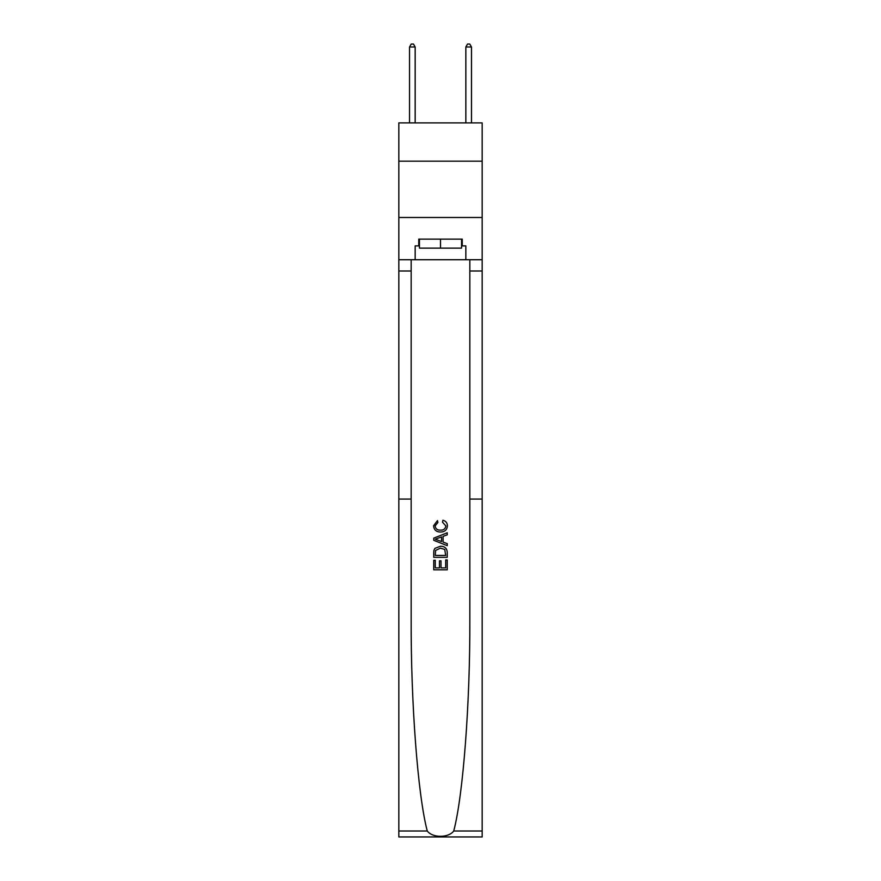 <?xml version="1.0" encoding="UTF-8"?>
<svg xmlns="http://www.w3.org/2000/svg" width="881" height="881" viewBox="0 0 881 881"><rect width="100%" height="100%" fill="white"/><g stroke="black" fill="none" stroke-linecap="round" stroke-linejoin="round"><path stroke-width="1.32" d="M482.171 161.179L482.171 122.888L398.829 122.888L398.829 161.179L482.171 161.179L482.171 217.497L398.829 217.497L398.829 161.179M445.687 559.931L445.687 567.904L441.007 567.904L445.687 567.904L445.687 559.931L447.251 559.931L447.251 569.809L433.738 569.809L433.738 560.272L433.738 569.809M439.454 560.801L439.454 567.904L435.291 567.904L439.454 567.904L439.454 560.801L441.007 560.801L441.007 567.904M434.895 548.356L433.926 550.328L434.895 548.356L440.423 546.242C444.74 546.22 447.019 548.312 447.251 552.486L447.251 557.332L433.738 557.332L433.738 552.706L433.738 557.332M442.923 520.253L442.482 522.158L442.923 520.253C445.786 521.001 447.284 522.84 447.427 525.77C447.063 529.922 444.718 532.003 440.39 532.036L440.39 532.036C436.238 531.948 433.959 529.866 433.562 525.803L437.494 520.594L437.901 522.499L435.126 525.902C435.522 528.82 437.273 530.23 440.379 530.131C443.55 530.296 445.379 528.897 445.863 525.946L442.482 522.158M453.726 831.014L482.171 831.014L482.171 836.95L398.829 836.95L398.829 499.064L411.163 499.064L411.163 618.693C410.81 702.796 417.847 795.642 427.274 831.014C432.516 838.084 448.473 838.084 453.726 831.014C463.153 795.642 470.19 702.796 469.837 618.693L469.837 259.73M433.738 538.148L433.738 540.295L447.251 545.669L433.738 540.295L433.738 538.148L447.251 532.785L433.738 538.148M469.837 499.064L482.171 499.064L482.171 217.497M398.829 499.064L398.829 217.497M411.163 259.73L411.163 499.064M482.171 831.014L482.171 499.064M398.829 259.73L415.16 259.73L415.16 245.876L419.444 245.876M461.556 245.876L462.239 245.876L462.239 239.125L418.761 239.125L418.761 245.876M462.239 245.876L465.84 245.876L465.84 259.73L482.171 259.73M415.16 259.73L465.84 259.73M447.251 532.785L447.251 534.811L443.088 536.342L443.088 542.101L447.251 543.643L447.251 545.669M437.791 540.152L441.535 541.529L441.535 536.914L435.291 539.227L437.791 540.152M441.535 536.914L441.535 541.529M433.738 552.706L433.926 550.328M444.74 549.447L445.687 555.426L444.74 549.447L440.39 548.147L435.577 550.449L435.291 555.426L445.687 555.426L435.291 555.426M433.738 560.272L435.291 560.272L435.291 567.904M419.444 239.125L419.444 248.134L461.556 248.134L461.556 239.125M440.5 239.125L440.5 248.134M415.16 122.888L415.16 46.979L409.533 46.979L409.533 122.888M409.533 46.979L411.218 44.05L413.464 44.05L415.16 46.979M471.478 122.888L471.478 46.979L465.84 46.979L465.84 122.888M465.84 46.979L467.536 44.05L469.782 44.05L471.467 46.979M469.837 270.996L482.171 270.996M411.163 270.996L398.829 270.996M398.829 831.014L427.274 831.014"/></g></svg>

